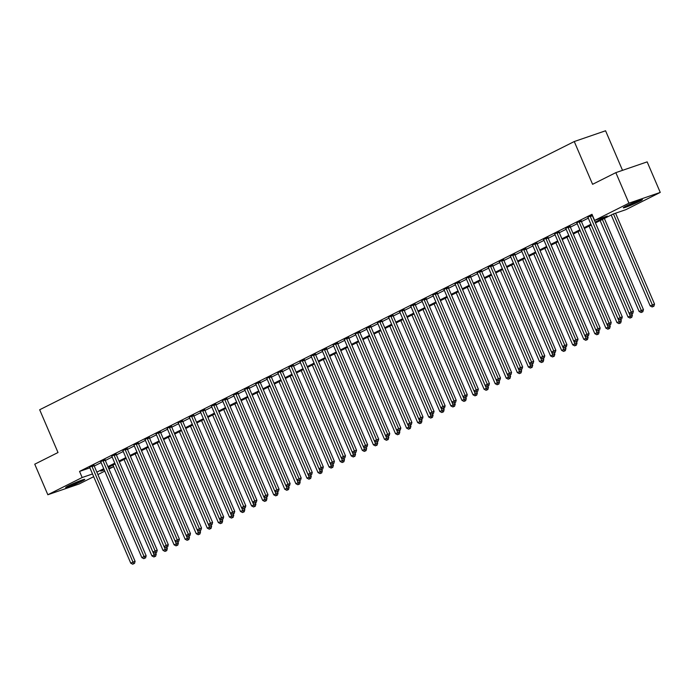 <?xml version="1.0" encoding="UTF-8"?>
<svg xmlns="http://www.w3.org/2000/svg" width="695" height="695" viewBox="0 0 695 695"><rect width="100%" height="100%" fill="white"/><g stroke="black" fill="none" stroke-linecap="round" stroke-linejoin="round"><path stroke-width="1.04" d="M68.64 485.736A10.39 0.695 -23.2 0 1 78.874 481.227A10.39 0.695 -23.2 0 1 84.79 479.376A10.39 0.695 -23.2 0 1 81.836 481.201A10.39 0.695 -23.2 0 1 71.611 485.718A10.39 0.695 -23.2 0 1 65.686 487.56A10.39 0.695 -23.2 0 1 68.64 485.736M626.256 205.963A10.39 0.695 -23.2 0 1 636.49 201.446A10.39 0.695 -23.2 0 1 642.406 199.595A10.39 0.695 -23.2 0 1 639.461 201.42A10.39 0.695 -23.2 0 1 629.227 205.937A10.39 0.695 -23.2 0 1 623.302 207.788A10.39 0.695 -23.2 0 1 626.256 205.963M622.529 170.336L605.571 130.773L574.261 141.537L39.676 409.755L58.006 452.523L34.75 464.191L47.842 494.744L82.166 477.517L92.522 473.964M574.261 141.537L592.592 184.305L615.84 172.638L647.158 161.874L660.25 192.419L625.926 209.638L613.233 214.008L595.459 222.921M112.781 465.103L113.485 466.753L108.976 469.012M104.763 471.132L97.899 474.572M93.686 476.683L79.16 483.972L47.842 494.744M595.129 222.148L607.308 216.041L594.607 220.411L591.992 214.295L79.551 471.41L89.898 467.848M94.242 466.041L101.105 462.601M105.319 460.49L112.182 457.041M116.386 454.93L123.25 451.489M127.463 449.378L134.326 445.929M138.54 443.818L145.394 440.378M149.607 438.267L156.471 434.818M160.684 432.707L167.538 429.267M171.752 427.156L178.615 423.707M182.828 421.596L189.683 418.155M193.896 416.044L200.759 412.595M204.973 410.484L211.827 407.044M216.041 404.933L222.904 401.484M227.117 399.373L233.98 395.933M238.185 393.822L245.048 390.373M249.262 388.262L256.125 384.822M260.338 382.71L267.193 379.262M271.406 377.15L278.269 373.71M282.483 371.599L289.337 368.159M293.551 366.039L300.414 362.599M304.627 360.488L311.482 357.048M315.695 354.928L322.558 351.488M326.772 349.377L333.626 345.936M337.839 343.817L344.703 340.376M348.916 338.265L355.779 334.825M359.984 332.705L366.847 329.265M371.06 327.154L377.924 323.714M382.137 321.594L388.991 318.154M393.205 316.043L400.068 312.602M404.281 310.483L411.136 307.042M415.349 304.931L422.213 301.491M426.426 299.371L433.28 295.931M437.494 293.82L444.357 290.38M448.57 288.26L455.425 284.82M459.638 282.709L466.501 279.268M470.715 277.149L477.578 273.708M481.783 271.597L488.646 268.157M492.859 266.037L499.722 262.597M503.936 260.486L510.79 257.046M515.004 254.926L521.867 251.486M526.08 249.375L532.935 245.934M537.148 243.815L544.011 240.374M548.225 238.263L555.079 234.823M559.293 232.703L566.156 229.263M570.369 227.152L577.224 223.712M581.437 221.592L588.3 218.152M592.253 214.911L587.857 217.257M581.185 220.689L576.78 222.817M570.109 226.249L565.713 228.368M559.041 231.8L554.636 233.928M547.964 237.351L543.568 239.48M536.896 242.911L532.492 245.04M525.82 248.463L521.415 250.591M514.752 254.022L510.347 256.151M503.675 259.574L499.271 261.702M492.599 265.134L488.203 267.262M481.531 270.685L477.126 272.814M470.454 276.245L466.058 278.374M459.386 281.796L454.982 283.925M448.31 287.356L443.914 289.476M437.242 292.908L432.837 295.036M426.165 298.468L421.769 300.588M415.097 304.019L410.693 306.147M404.021 309.579L399.625 311.699M392.953 315.13L388.548 317.259M381.876 320.69L377.472 322.81M370.8 326.242L366.404 328.37M359.732 331.802L355.327 333.921M348.655 337.353L344.26 339.481M337.588 342.913L333.183 345.033M326.511 348.464L322.115 350.593M315.443 354.024L311.039 356.144M304.367 359.576L299.971 361.704M293.299 365.136L288.894 367.255M282.222 370.687L277.826 372.815M271.154 376.247L266.75 378.367M260.078 381.798L255.673 383.927M249.001 387.358L244.605 389.478M237.933 392.91L233.529 395.038M226.857 398.47L222.461 400.589M215.789 404.021L211.384 406.149M204.712 409.581L200.316 411.701M193.644 415.132L189.24 417.261M182.568 420.692L178.172 422.812M171.5 426.243L167.095 428.372M160.423 431.804L156.028 433.923M149.356 437.355L144.951 439.483M138.279 442.915L133.874 445.035M127.202 448.466L122.807 450.595M116.135 454.026L111.73 456.146M105.058 459.577L100.662 461.706M93.99 465.137L89.586 467.257M615.84 172.638L628.932 203.183L660.25 192.419M79.551 471.41L82.166 477.517M594.607 220.411L628.932 203.183M96.866 472.148L103.72 468.708M107.933 466.597L114.797 463.157M119.01 461.037L125.873 457.597M130.078 455.486L136.941 452.045M141.154 449.926L148.018 446.485M152.231 444.374L159.085 440.934M163.299 438.814L170.162 435.374M174.376 433.263L181.23 429.823M185.443 427.703L192.307 424.263M196.52 422.152L203.374 418.711M207.588 416.592L214.451 413.151M218.664 411.04L225.519 407.6M229.732 405.48L236.595 402.04M240.809 399.929L247.672 396.489M251.877 394.369L258.74 390.929M262.953 388.818L269.816 385.378M274.03 383.258L280.884 379.817M285.098 377.706L291.961 374.266M296.174 372.146L303.029 368.706M307.242 366.595L314.105 363.155M318.319 361.044L325.173 357.595M329.387 355.484L336.25 352.044M340.463 349.933L347.318 346.484M351.531 344.373L358.394 340.932M362.608 338.821L369.462 335.372M373.675 333.261L380.539 329.821M384.752 327.71L391.615 324.261M395.82 322.15L402.683 318.71M406.896 316.599L413.76 313.15M417.973 311.039L424.827 307.598M429.041 305.487L435.904 302.038M440.117 299.927L446.972 296.487M451.185 294.376L458.048 290.927M462.262 288.816L469.116 285.376M473.33 283.265L480.193 279.816M484.406 277.705L491.261 274.264M495.474 272.153L502.337 268.704M506.551 266.593L513.414 263.153M517.619 261.042L524.482 257.602M528.695 255.482L535.558 252.042M539.772 249.931L546.626 246.49M550.84 244.371L557.703 240.93M561.916 238.819L568.771 235.379M572.984 233.259L579.847 229.819M584.061 227.708L590.915 224.268M104.05 469.481L100.792 471.114L104.25 469.933M108.707 468.395L113.485 466.753M591.245 225.032L584.391 228.473M580.177 230.592L573.314 234.033M569.101 236.144L562.246 239.584M558.033 241.704L551.17 245.144M546.956 247.255L540.102 250.695M535.888 252.815L529.025 256.255M524.812 258.366L517.949 261.807M513.744 263.926L506.881 267.366M502.667 269.478L495.804 272.918M491.591 275.038L484.736 278.478M480.523 280.589L473.66 284.029M469.446 286.149L462.592 289.589M458.379 291.7L451.515 295.14M447.302 297.26L440.448 300.7M436.234 302.812L429.371 306.252M425.158 308.371L418.303 311.812M414.09 313.923L407.227 317.363M403.013 319.483L396.15 322.923M391.945 325.034L385.082 328.474M380.869 330.594L374.006 334.034M369.792 336.145L362.938 339.586M358.724 341.705L351.861 345.146M347.648 347.257L340.793 350.697M336.58 352.808L329.717 356.257M325.503 358.368L318.649 361.808M314.435 363.919L307.572 367.368M303.359 369.479L296.504 372.92M292.291 375.031L285.428 378.48M281.214 380.591L274.36 384.031M270.147 386.142L263.283 389.591M259.07 391.702L252.207 395.142M248.002 397.253L241.139 400.702M236.926 402.813L230.062 406.254M225.849 408.365L218.995 411.814M214.781 413.925L207.918 417.365M203.704 419.476L196.85 422.925M192.637 425.036L185.774 428.476M181.56 430.587L174.706 434.036M170.492 436.147L163.629 439.588M159.416 441.699L152.561 445.147M148.348 447.259L141.485 450.699M137.271 452.81L130.408 456.25M126.203 458.37L119.34 461.81M115.127 463.921L108.264 467.361M590.142 215.858L590.159 216.041A1.329 0.99 -109 0 0 590.29 216.527L631.251 312.081L629.036 313.193L588.074 217.639A1.329 0.99 -109 0 0 587.822 217.214L587.709 217.083M592.227 214.911L592.279 215.311A1.329 0.99 -109 0 0 592.409 215.798L633.362 311.351L631.251 312.081L631.903 313.784L631.017 314.227L631.903 313.784M632.745 313.497L633.362 311.351M629.036 313.193L631.017 314.227M611.226 215.007L650.19 305.922L654.525 304.08L615.57 213.2M653.057 306.512L652.171 306.955L653.908 306.217L653.057 306.512L613.459 213.93M652.171 306.955L650.19 305.922M654.525 304.08L653.908 306.217M579.065 221.418L579.091 221.592A1.329 0.99 -109 0 0 579.222 222.079L620.175 317.641L617.959 318.753L577.006 223.191A1.329 0.99 -109 0 0 576.746 222.765L576.633 222.635M581.159 220.471L581.202 220.862A1.329 0.99 -109 0 0 581.333 221.358L622.294 316.911L620.175 317.641L620.826 319.344L619.94 319.787L620.826 319.344M621.669 319.048L622.294 316.911M617.959 318.753L619.94 319.787M567.997 226.97L568.015 227.152A1.329 0.99 -109 0 0 568.145 227.639L609.107 323.192L606.891 324.304L565.93 228.751A1.329 0.99 -109 0 0 565.669 228.325L565.565 228.195M570.082 226.023L570.135 226.422A1.329 0.99 -109 0 0 570.265 226.909L611.218 322.463L609.107 323.192L609.758 324.895L608.872 325.338L609.758 324.895M610.601 324.608L611.218 322.463M606.891 324.304L608.872 325.338M556.921 232.53L556.947 232.703A1.329 0.99 -109 0 0 557.077 233.19L598.03 328.752L595.815 329.856L554.862 234.302A1.329 0.99 -109 0 0 554.601 233.876L554.488 233.746M559.015 231.583L559.058 231.974A1.329 0.99 -109 0 0 559.188 232.469L600.15 328.023L598.03 328.752L598.682 330.455L597.796 330.898L598.682 330.455M599.524 330.16L600.15 328.023M595.815 329.856L597.796 330.898M600.159 220.567L639.122 311.473L643.448 309.64L604.372 218.447M641.989 312.064L641.103 312.515L642.832 311.777L641.989 312.064L602.374 219.455M641.103 312.515L639.122 311.473M643.448 309.64L642.832 311.777M589.082 226.118L628.045 317.033L632.38 315.191L631.842 313.949M630.912 317.624L630.026 318.067L631.764 317.328L630.912 317.624L629.114 313.237M630.026 318.067L628.045 317.033M632.38 315.191L631.764 317.328M578.014 231.678L616.978 322.584L621.304 320.751L620.774 319.5M619.844 323.175L618.958 323.627L620.687 322.888L619.844 323.175L618.037 318.788M618.958 323.627L616.978 322.584M621.304 320.751L620.687 322.888M545.853 238.081L545.87 238.263A1.329 0.99 -109 0 0 546.001 238.75L586.954 334.304L584.747 335.416L543.785 239.862A1.329 0.99 -109 0 0 543.525 239.436L543.42 239.306M547.938 237.134L547.99 237.534A1.329 0.99 -109 0 0 548.12 238.02L589.073 333.574L586.954 334.304L587.605 336.006L586.719 336.45L587.605 336.006M588.457 335.72L589.073 333.574M584.747 335.416L586.719 336.45M566.938 237.23L605.901 328.144L610.236 326.303L609.697 325.052M608.768 328.735L607.882 329.178L609.619 328.44L608.768 328.735L606.97 324.348M607.882 329.178L605.901 328.144M610.236 326.303L609.619 328.44M626.56 205.807A10.329 0.686 156.8 0 0 638.722 200.594M637.671 200.985A8.992 0.599 -23.2 0 1 627.576 205.312M80.055 480.766A8.992 0.599 -23.2 0 1 69.96 485.093M68.944 485.588A10.329 0.686 156.8 0 0 81.106 480.375M534.776 243.641L534.803 243.815A1.329 0.99 -109 0 0 534.933 244.301L575.886 339.864L573.67 340.967L532.718 245.413A1.329 0.99 -109 0 0 532.457 244.988L532.344 244.857M536.87 242.694L536.914 243.085A1.329 0.99 -109 0 0 537.044 243.58L577.997 339.134L575.886 339.864L576.537 341.566L575.651 342.01L576.537 341.566M577.38 341.271L577.997 339.134M573.67 340.967L575.651 342.01M523.709 249.192L523.726 249.375A1.329 0.99 -109 0 0 523.856 249.861L564.809 345.415L562.594 346.527L521.641 250.973A1.329 0.99 -109 0 0 521.38 250.547L521.267 250.417M525.794 248.245L525.846 248.645A1.329 0.99 -109 0 0 525.976 249.131L566.929 344.685L564.809 345.415L565.461 347.118L564.575 347.561L565.461 347.118M566.312 346.831L566.929 344.685M562.594 346.527L564.575 347.561M512.632 254.752L512.649 254.926A1.329 0.99 -109 0 0 512.788 255.412L553.741 350.975L551.526 352.078L510.573 256.524A1.329 0.99 -109 0 0 510.312 256.099L510.2 255.969M514.726 253.805L514.769 254.196A1.329 0.99 -109 0 0 514.899 254.691L555.852 350.245L553.741 350.975L554.393 352.678L553.507 353.121L554.393 352.678M555.236 352.382L555.852 350.245M551.526 352.078L553.507 353.121M501.555 260.304L501.582 260.486A1.329 0.99 -109 0 0 501.712 260.972L542.665 356.526L540.449 357.638L499.497 262.084A1.329 0.99 -109 0 0 499.236 261.659L499.123 261.529M503.649 259.357L503.693 259.756A1.329 0.99 -109 0 0 503.832 260.243L544.784 355.797L542.665 356.526L543.316 358.229L542.43 358.672L543.316 358.229M544.168 357.942L544.784 355.797M540.449 357.638L542.43 358.672M490.488 265.864L490.505 266.037A1.329 0.99 -109 0 0 490.635 266.524L531.597 362.086L529.382 363.19L488.429 267.636A1.329 0.99 -109 0 0 488.168 267.21L488.055 267.08M492.573 264.917L492.625 265.308A1.329 0.99 -109 0 0 492.755 265.803L533.708 361.357L531.597 362.086L532.248 363.789L531.362 364.232L532.248 363.789M533.091 363.494L533.708 361.357M529.382 363.19L531.362 364.232M555.87 242.79L594.833 333.696L599.159 331.863L598.63 330.612M597.7 334.286L596.814 334.738L598.543 334L597.7 334.286L595.893 329.899M596.814 334.738L594.833 333.696M599.159 331.863L598.543 334M544.793 248.341L583.757 339.256L588.092 337.414L587.553 336.163M586.623 339.846L585.737 340.289L587.466 339.551L586.623 339.846L584.825 335.459M585.737 340.289L583.757 339.256M588.092 337.414L587.466 339.551M533.725 253.901L572.689 344.807L577.015 342.974L576.485 341.723M575.547 345.398L574.669 345.849L576.398 345.111L575.547 345.398L573.749 341.01M574.669 345.849L572.689 344.807M577.015 342.974L576.398 345.111M522.649 259.452L561.612 350.367L565.947 348.525L565.409 347.274M564.479 350.958L563.593 351.401L565.322 350.662L564.479 350.958L562.672 346.57M563.593 351.401L561.612 350.367M565.947 348.525L565.322 350.662M511.572 265.012L550.544 355.918L554.871 354.076L554.332 352.834M553.402 356.509L552.516 356.952L554.254 356.222L553.402 356.509L551.604 352.122M552.516 356.952L550.544 355.918M554.871 354.076L554.254 356.222M479.411 271.415L479.437 271.597A1.329 0.99 -109 0 0 479.567 272.084L520.52 367.638L518.305 368.75L477.352 273.196A1.329 0.99 -109 0 0 477.091 272.77L476.978 272.64M481.505 270.468L481.548 270.868A1.329 0.99 -109 0 0 481.678 271.354L522.64 366.908L520.52 367.638L521.172 369.34L520.286 369.783L521.172 369.34M522.023 369.054L522.64 366.908M518.305 368.75L520.286 369.783M500.504 270.564L539.468 361.478L543.794 359.636L543.264 358.385M542.335 362.069L541.448 362.512L543.177 361.774L542.335 362.069L540.528 357.682M541.448 362.512L539.468 361.478M543.794 359.636L543.177 361.774M468.343 276.975L468.361 277.149A1.329 0.99 -109 0 0 468.491 277.635L509.452 373.189L507.237 374.301L466.276 278.747A1.329 0.99 -109 0 0 466.024 278.321L465.911 278.191M470.428 276.028L470.48 276.419A1.329 0.99 -109 0 0 470.611 276.914L511.563 372.468L509.452 373.189L510.104 374.9L509.218 375.343L510.104 374.9M510.947 374.605L511.563 372.468M507.237 374.301L509.218 375.343M489.428 276.123L528.391 367.03L532.726 365.188L532.188 363.945M531.258 367.62L530.372 368.063L532.109 367.334L531.258 367.62L529.46 363.233M530.372 368.063L528.391 367.03M532.726 365.188L532.109 367.334M457.267 282.526L457.293 282.709A1.329 0.99 -109 0 0 457.423 283.195L498.376 378.749L496.161 379.861L455.208 284.307A1.329 0.99 -109 0 0 454.947 283.881L454.834 283.751M459.36 281.579L459.404 281.979A1.329 0.99 -109 0 0 459.534 282.465L500.496 378.019L498.376 378.749L499.027 380.452L498.141 380.895L499.027 380.452M499.87 380.165L500.496 378.019M496.161 379.861L498.141 380.895M478.36 281.675L517.323 372.589L521.65 370.748L521.12 369.497M520.19 373.18L519.304 373.623L521.033 372.885L520.19 373.18L518.383 368.793M519.304 373.623L517.323 372.589M521.65 370.748L521.033 372.885M446.199 288.086L446.216 288.26A1.329 0.99 -109 0 0 446.346 288.746L487.308 384.3L485.093 385.412L444.131 289.858A1.329 0.99 -109 0 0 443.87 289.433L443.766 289.302M448.284 287.139L448.336 287.53A1.329 0.99 -109 0 0 448.466 288.025L489.419 383.579L487.308 384.3L487.959 386.012L487.073 386.455L487.959 386.012M488.802 385.716L489.419 383.579M485.093 385.412L487.073 386.455M467.283 287.235L506.247 378.141L510.582 376.299L510.043 375.057M509.114 378.732L508.227 379.175L509.965 378.445L509.114 378.732L507.315 374.344M508.227 379.175L506.247 378.141M510.582 376.299L509.965 378.445M435.122 293.637L435.148 293.82A1.329 0.99 -109 0 0 435.279 294.306L476.231 389.86L474.016 390.972L433.063 295.418A1.329 0.99 -109 0 0 432.803 294.993L432.69 294.862M437.216 292.691L437.259 293.09A1.329 0.99 -109 0 0 437.39 293.577L478.351 389.131L476.231 389.86L476.883 391.563L475.997 392.006L476.883 391.563M477.726 391.276L478.351 389.131M474.016 390.972L475.997 392.006M456.215 292.786L495.179 383.701L499.505 381.859L498.975 380.608M498.046 384.292L497.16 384.735L498.888 383.996L498.046 384.292L496.239 379.904M497.16 384.735L495.179 383.701M499.505 381.859L498.888 383.996M424.054 299.197L424.072 299.371A1.329 0.99 -109 0 0 424.202 299.858L465.155 395.412L462.948 396.524L421.987 300.97A1.329 0.99 -109 0 0 421.726 300.544L421.622 300.414M426.139 298.251L426.191 298.642A1.329 0.99 -109 0 0 426.322 299.128L467.275 394.69L465.155 395.412L465.806 397.123L464.92 397.566L465.806 397.123M466.658 396.828L467.275 394.69M462.948 396.524L464.92 397.566M445.139 298.346L484.102 389.252L488.437 387.41L487.899 386.168M486.969 389.843L486.083 390.286L487.82 389.556L486.969 389.843L485.171 385.456M486.083 390.286L484.102 389.252M488.437 387.41L487.82 389.556M412.978 304.749L413.004 304.931A1.329 0.99 -109 0 0 413.134 305.418L454.087 400.972L451.872 402.084L410.919 306.53A1.329 0.99 -109 0 0 410.658 306.104L410.545 305.974M415.071 303.802L415.115 304.202A1.329 0.99 -109 0 0 415.245 304.688L456.198 400.242L454.087 400.972L454.739 402.674L453.852 403.117L454.739 402.674M455.581 402.388L456.198 400.242M451.872 402.084L453.852 403.117M401.91 310.309L401.927 310.483A1.329 0.99 -109 0 0 402.058 310.969L443.01 406.523L440.795 407.635L399.842 312.081A1.329 0.99 -109 0 0 399.582 311.655L399.469 311.525M403.995 309.362L404.047 309.753A1.329 0.99 -109 0 0 404.177 310.239L445.13 405.802L443.01 406.523L443.662 408.234L442.776 408.677L443.662 408.234M444.513 407.939L445.13 405.802M440.795 407.635L442.776 408.677M390.833 315.86L390.851 316.034A1.329 0.99 -109 0 0 390.99 316.529L431.942 412.083L429.727 413.195L388.774 317.641A1.329 0.99 -109 0 0 388.514 317.215L388.401 317.085M392.927 314.913L392.97 315.313A1.329 0.99 -109 0 0 393.101 315.799L434.054 411.353L431.942 412.083L432.594 413.786L431.708 414.229L432.594 413.786M433.437 413.499L434.054 411.353M429.727 413.195L431.708 414.229M379.757 321.42L379.783 321.594A1.329 0.99 -109 0 0 379.913 322.08L420.866 417.634L418.651 418.746L377.698 323.192A1.329 0.99 -109 0 0 377.437 322.767L377.324 322.636M381.85 320.473L381.894 320.864A1.329 0.99 -109 0 0 382.033 321.351L422.986 416.913L420.866 417.634L421.517 419.346L420.631 419.789L421.517 419.346M422.369 419.05L422.986 416.913M418.651 418.746L420.631 419.789M368.689 326.971L368.706 327.145A1.329 0.99 -109 0 0 368.837 327.64L409.798 423.194L407.583 424.306L366.63 328.752A1.329 0.99 -109 0 0 366.369 328.327L366.256 328.196M370.774 326.024L370.826 326.424A1.329 0.99 -109 0 0 370.956 326.911L411.909 422.464L409.798 423.194L410.45 424.897L409.564 425.34L410.45 424.897M411.292 424.61L411.909 422.464M407.583 424.306L409.564 425.34M357.612 332.531L357.638 332.705A1.329 0.99 -109 0 0 357.769 333.192L398.721 428.745L396.506 429.858L355.553 334.304A1.329 0.99 -109 0 0 355.293 333.878L355.18 333.748M359.706 331.584L359.749 331.975A1.329 0.99 -109 0 0 359.88 332.462L400.841 428.024L398.721 428.745L399.373 430.448L398.487 430.9L399.373 430.448M400.224 430.162L400.841 428.024M396.506 429.858L398.487 430.9M346.544 338.083L346.562 338.257A1.329 0.99 -109 0 0 346.692 338.752L387.654 434.306L385.438 435.418L344.477 339.864A1.329 0.99 -109 0 0 344.225 339.438L344.112 339.308M348.629 337.136L348.682 337.535A1.329 0.99 -109 0 0 348.812 338.022L389.765 433.576L387.654 434.306L388.305 436.008L387.419 436.451L388.305 436.008M389.148 435.713L389.765 433.576M385.438 435.418L387.419 436.451M335.468 343.643L335.494 343.817A1.329 0.99 -109 0 0 335.624 344.303L376.577 439.857L374.362 440.969L333.409 345.415A1.329 0.99 -109 0 0 333.148 344.989L333.035 344.859M337.562 342.696L337.605 343.087A1.329 0.99 -109 0 0 337.735 343.573L378.697 439.136L376.577 439.857L377.229 441.56L376.342 442.011L377.229 441.56M378.08 441.273L378.697 439.136M374.362 440.969L376.342 442.011M324.4 349.194L324.417 349.368A1.329 0.99 -109 0 0 324.548 349.863L365.509 445.417L363.294 446.529L322.332 350.975A1.329 0.99 -109 0 0 322.08 350.549L321.967 350.419M326.485 348.247L326.537 348.647A1.329 0.99 -109 0 0 326.667 349.133L367.62 444.687L365.509 445.417L366.161 447.12L365.275 447.563L366.161 447.12M367.003 446.824L367.62 444.687M363.294 446.529L365.275 447.563M313.323 354.745L313.349 354.928A1.329 0.99 -109 0 0 313.48 355.414L354.433 450.968L352.217 452.08L311.264 356.526A1.329 0.99 -109 0 0 311.004 356.101L310.891 355.97M315.417 353.807L315.461 354.198A1.329 0.99 -109 0 0 315.591 354.685L356.552 450.247L354.433 450.968L355.084 452.671L354.198 453.123L355.084 452.671M355.927 452.384L356.552 450.247M352.217 452.08L354.198 453.123M302.256 360.305L302.273 360.479A1.329 0.99 -109 0 0 302.403 360.974L343.356 456.528L341.149 457.64L300.188 362.086A1.329 0.99 -109 0 0 299.927 361.661L299.823 361.522M304.341 359.358L304.393 359.758A1.329 0.99 -109 0 0 304.523 360.245L345.476 455.798L343.356 456.528L344.008 458.231L343.121 458.674L344.008 458.231M344.859 457.935L345.476 455.798M341.149 457.64L343.121 458.674M291.179 365.857L291.205 366.039A1.329 0.99 -109 0 0 291.335 366.526L332.288 462.079L330.073 463.191L289.12 367.638A1.329 0.99 -109 0 0 288.859 367.212L288.746 367.082M293.273 364.918L293.316 365.309A1.329 0.99 -109 0 0 293.446 365.796L334.408 461.358L332.288 462.079L332.94 463.782L332.054 464.234L332.94 463.782M333.782 463.495L334.408 461.358M330.073 463.191L332.054 464.234M280.111 371.417L280.128 371.59A1.329 0.99 -109 0 0 280.259 372.086L321.212 467.639L318.996 468.751L278.043 373.189A1.329 0.99 -109 0 0 277.783 372.772L277.67 372.633M282.196 370.47L282.248 370.869A1.329 0.99 -109 0 0 282.379 371.356L323.331 466.91L321.212 467.639L321.863 469.342L320.977 469.785L321.863 469.342M322.715 469.047L323.331 466.91M318.996 468.751L320.977 469.785M269.035 376.968L269.052 377.15A1.329 0.99 -109 0 0 269.191 377.637L310.144 473.191L307.928 474.303L266.976 378.749A1.329 0.99 -109 0 0 266.715 378.323L266.602 378.193M271.128 376.03L271.172 376.421A1.329 0.99 -109 0 0 271.302 376.907L312.255 472.47L310.144 473.191L310.795 474.894L309.909 475.345L310.795 474.894M311.638 474.607L312.255 472.47M307.928 474.303L309.909 475.345M257.958 382.528L257.984 382.702A1.329 0.99 -109 0 0 258.114 383.197L299.067 478.751L296.852 479.863L255.899 384.3A1.329 0.99 -109 0 0 255.638 383.883L255.525 383.744M260.052 381.581L260.095 381.981A1.329 0.99 -109 0 0 260.234 382.467L301.187 478.021L299.067 478.751L299.719 480.453L298.833 480.897L299.719 480.453M300.57 480.158L301.187 478.021M296.852 479.863L298.833 480.897M246.89 388.079L246.907 388.262A1.329 0.99 -109 0 0 247.038 388.748L287.999 484.302L285.784 485.414L244.831 389.86A1.329 0.99 -109 0 0 244.57 389.435L244.458 389.304M248.975 387.141L249.027 387.532A1.329 0.99 -109 0 0 249.158 388.019L290.11 483.581L287.999 484.302L288.651 486.005L287.765 486.457L288.651 486.005M289.494 485.718L290.11 483.581M285.784 485.414L287.765 486.457M235.814 393.639L235.84 393.813A1.329 0.99 -109 0 0 235.97 394.308L276.923 489.862L274.707 490.974L233.755 395.412A1.329 0.99 -109 0 0 233.494 394.995L233.381 394.856M237.907 392.692L237.951 393.092A1.329 0.99 -109 0 0 238.09 393.579L279.043 489.132L276.923 489.862L277.574 491.565L276.688 492.008L277.574 491.565M278.426 491.269L279.043 489.132M274.707 490.974L276.688 492.008M224.746 399.191L224.763 399.373A1.329 0.99 -109 0 0 224.893 399.86L265.855 495.413L263.64 496.525L222.678 400.972A1.329 0.99 -109 0 0 222.426 400.546L222.313 400.416M226.831 398.252L226.883 398.643A1.329 0.99 -109 0 0 227.013 399.13L267.966 494.692L265.855 495.413L266.506 497.116L265.62 497.568L266.506 497.116M267.349 496.829L267.966 494.692M263.64 496.525L265.62 497.568M434.071 303.897L473.034 394.812L477.361 392.97L476.831 391.719M475.901 395.403L475.015 395.846L476.744 395.108L475.901 395.403L474.094 391.016M475.015 395.846L473.034 394.812M477.361 392.97L476.744 395.108M422.994 309.457L461.958 400.363L466.293 398.522L465.754 397.279M464.825 400.954L463.939 401.397L465.667 400.668L464.825 400.954L463.026 396.567M463.939 401.397L461.958 400.363M466.293 398.522L465.667 400.668M411.927 315.009L450.89 405.923L455.216 404.082L454.686 402.831M453.748 406.514L452.871 406.957L454.599 406.219L453.748 406.514L451.95 402.127M452.871 406.957L450.89 405.923M455.216 404.082L454.599 406.219M400.85 320.569L439.813 411.475L444.148 409.633L443.61 408.391M442.68 412.065L441.794 412.509L443.523 411.779L442.68 412.065L440.882 407.678M441.794 412.509L439.813 411.475M444.148 409.633L443.523 411.779M389.773 326.12L428.745 417.035L433.072 415.193L432.533 413.942M431.604 417.626L430.718 418.069L432.455 417.33L431.604 417.626L429.805 413.238M430.718 418.069L428.745 417.035M433.072 415.193L432.455 417.33M378.706 331.68L417.669 422.586L421.995 420.744L421.465 419.502M420.536 423.177L419.65 423.62L421.379 422.89L420.536 423.177L418.729 418.79M419.65 423.62L417.669 422.586M421.995 420.744L421.379 422.89M367.629 337.231L406.592 428.137L410.927 426.304L410.389 425.053M409.459 428.737L408.573 429.18L410.311 428.441L409.459 428.737L407.661 424.35M408.573 429.18L406.592 428.137M410.927 426.304L410.311 428.441M356.561 342.791L395.524 433.697L399.851 431.856L399.321 430.613M398.391 434.288L397.505 434.731L399.234 434.001L398.391 434.288L396.584 429.901M397.505 434.731L395.524 433.697M399.851 431.856L399.234 434.001M345.485 348.343L384.448 439.249L388.783 437.416L388.244 436.165M387.315 439.848L386.429 440.291L388.166 439.553L387.315 439.848L385.517 435.461M386.429 440.291L384.448 439.249M388.783 437.416L388.166 439.553M334.417 353.894L373.38 444.809L377.706 442.967L377.177 441.725M376.247 445.399L375.361 445.843L377.09 445.113L376.247 445.399L374.44 441.012M375.361 445.843L373.38 444.809M377.706 442.967L377.09 445.113M323.34 359.454L362.304 450.36L366.639 448.527L366.1 447.276M365.17 450.959L364.284 451.403L366.022 450.664L365.17 450.959L363.372 446.564M364.284 451.403L362.304 450.36M366.639 448.527L366.022 450.664M312.272 365.005L351.236 455.92L355.562 454.078L355.032 452.836M354.103 456.511L353.216 456.954L354.945 456.224L354.103 456.511L352.296 452.124M353.216 456.954L351.236 455.92M355.562 454.078L354.945 456.224M301.196 370.565L340.159 461.471L344.494 459.638L343.956 458.387M343.026 462.071L342.14 462.514L343.869 461.775L343.026 462.071L341.228 457.675M342.14 462.514L340.159 461.471M344.494 459.638L343.869 461.775M290.128 376.117L329.091 467.031L333.418 465.19L332.888 463.947M331.949 467.622L331.072 468.065L332.801 467.335L331.949 467.622L330.151 463.235M331.072 468.065L329.091 467.031M333.418 465.19L332.801 467.335M279.051 381.677L318.015 472.583L322.35 470.75L321.811 469.499M320.882 473.182L319.995 473.625L321.724 472.887L320.882 473.182L319.083 468.786M319.995 473.625L318.015 472.583M322.35 470.75L321.724 472.887M267.975 387.228L306.947 478.143L311.273 476.301L310.735 475.059M309.805 478.733L308.919 479.176L310.656 478.447L309.805 478.733L308.007 474.346M308.919 479.176L306.947 478.143M311.273 476.301L310.656 478.447M256.907 392.788L295.87 483.694L300.197 481.861L299.667 480.61M298.737 484.293L297.851 484.736L299.58 483.998L298.737 484.293L296.93 479.897M297.851 484.736L295.87 483.694M300.197 481.861L299.58 483.998M245.83 398.339L284.794 489.254L289.129 487.412L288.59 486.17M287.661 489.845L286.774 490.288L288.512 489.558L287.661 489.845L285.862 485.457M286.774 490.288L284.794 489.254M289.129 487.412L288.512 489.558M213.669 404.751L213.695 404.924A1.329 0.99 -109 0 0 213.825 405.42L254.778 500.973L252.563 502.085L211.61 406.523A1.329 0.99 -109 0 0 211.35 406.106L211.237 405.967M215.763 403.804L215.806 404.203A1.329 0.99 -109 0 0 215.936 404.69L256.898 500.244L254.778 500.973L255.43 502.676L254.544 503.119L255.43 502.676M256.281 502.381L256.898 500.244M252.563 502.085L254.544 503.119M234.762 403.899L273.726 494.805L278.052 492.972L277.522 491.721M276.593 495.405L275.707 495.848L277.435 495.109L276.593 495.405L274.786 491.009M275.707 495.848L273.726 494.805M278.052 492.972L277.435 495.109M202.601 410.302L202.619 410.484A1.329 0.99 -109 0 0 202.749 410.971L243.71 506.525L241.495 507.637L200.534 412.083A1.329 0.99 -109 0 0 200.282 411.657L200.169 411.527M204.686 409.355L204.738 409.755A1.329 0.99 -109 0 0 204.869 410.241L245.821 505.804L243.71 506.525L244.362 508.227L243.476 508.679L244.362 508.227M245.205 507.941L245.821 505.804M241.495 507.637L243.476 508.679M223.686 409.451L262.649 500.365L266.984 498.524L266.446 497.281M265.516 500.956L264.63 501.399L266.367 500.669L265.516 500.956L263.718 496.569M264.63 501.399L262.649 500.365M266.984 498.524L266.367 500.669M191.525 415.862L191.551 416.036A1.329 0.99 -109 0 0 191.681 416.531L232.634 512.085L230.419 513.197L189.466 417.634A1.329 0.99 -109 0 0 189.205 417.217L189.092 417.078M193.618 414.915L193.662 415.315A1.329 0.99 -109 0 0 193.792 415.801L234.754 511.355L232.634 512.085L233.285 513.787L232.399 514.231L233.285 513.787M234.128 513.492L234.754 511.355M230.419 513.197L232.399 514.231M212.618 415.011L251.581 505.917L255.908 504.084L255.378 502.832M254.448 506.516L253.562 506.959L255.291 506.221L254.448 506.516L252.641 502.12M253.562 506.959L251.581 505.917M255.908 504.084L255.291 506.221M180.457 421.413L180.474 421.596A1.329 0.99 -109 0 0 180.604 422.082L221.557 517.636L219.351 518.748L178.389 423.194A1.329 0.99 -109 0 0 178.129 422.769L178.024 422.638M182.542 420.466L182.594 420.866A1.329 0.99 -109 0 0 182.724 421.352L223.677 516.906L221.557 517.636L222.209 519.339L221.331 519.782L222.209 519.339M223.06 519.052L223.677 516.906M219.351 518.748L221.331 519.782M201.541 420.562L240.505 511.477L244.84 509.635L244.301 508.393M243.372 512.067L242.486 512.51L244.223 511.781L243.372 512.067L241.573 507.68M242.486 512.51L240.505 511.477M244.84 509.635L244.223 511.781M169.38 426.973L169.406 427.147A1.329 0.99 -109 0 0 169.537 427.634L210.489 523.196L208.274 524.308L167.321 428.745A1.329 0.99 -109 0 0 167.061 428.329L166.948 428.19M171.474 426.026L171.517 426.426A1.329 0.99 -109 0 0 171.648 426.912L212.609 522.466L210.489 523.196L211.141 524.899L210.255 525.342L211.141 524.899M211.984 524.603L212.609 522.466M208.274 524.308L210.255 525.342M190.473 426.122L229.437 517.028L233.763 515.195L233.233 513.944M232.304 517.627L231.418 518.07L233.146 517.332L232.304 517.627L230.497 513.231M231.418 518.07L229.437 517.028M233.763 515.195L233.146 517.332M158.312 432.525L158.33 432.707A1.329 0.99 -109 0 0 158.46 433.193L199.413 528.747L197.206 529.859L156.245 434.306A1.329 0.99 -109 0 0 155.984 433.88L155.88 433.75M160.397 431.578L160.449 431.977A1.329 0.99 -109 0 0 160.58 432.464L201.533 528.018L199.413 528.747L200.064 530.45L199.178 530.893L200.064 530.45M200.916 530.163L201.533 528.018M197.206 529.859L199.178 530.893M179.397 431.673L218.36 522.588L222.695 520.746L222.157 519.504M221.227 523.179L220.341 523.622L222.07 522.892L221.227 523.179L219.429 518.791M220.341 523.622L218.36 522.588M222.695 520.746L222.07 522.892M147.236 438.085L147.253 438.258A1.329 0.99 -109 0 0 147.392 438.745L188.345 534.307L186.13 535.419L145.177 439.857A1.329 0.99 -109 0 0 144.916 439.44L144.803 439.301M149.329 437.138L149.373 437.537A1.329 0.99 -109 0 0 149.503 438.024L190.456 533.578L188.345 534.307L188.997 536.01L188.11 536.453L188.997 536.01M189.839 535.715L190.456 533.578M186.13 535.419L188.11 536.453M168.329 437.233L207.292 528.139L211.619 526.306L211.089 525.055M210.159 528.73L209.273 529.182L211.002 528.443L210.159 528.73L208.352 524.343M209.273 529.182L207.292 528.139M211.619 526.306L211.002 528.443M136.159 443.636L136.185 443.818A1.329 0.99 -109 0 0 136.316 444.305L177.268 539.859L175.053 540.971L134.1 445.417A1.329 0.99 -109 0 0 133.84 444.991L133.727 444.861M138.253 442.689L138.296 443.089A1.329 0.99 -109 0 0 138.435 443.575L179.388 539.129L177.268 539.859L177.92 541.561L177.034 542.004L177.92 541.561M178.771 541.275L179.388 539.129M175.053 540.971L177.034 542.004M157.252 442.785L196.216 533.699L200.551 531.857L200.012 530.615M199.083 534.29L198.197 534.733L199.925 533.995L199.083 534.29L197.284 529.903M198.197 534.733L196.216 533.699M200.551 531.857L199.925 533.995M125.091 449.196L125.109 449.37A1.329 0.99 -109 0 0 125.248 449.856L166.201 545.419L163.985 546.531L123.032 450.968A1.329 0.99 -109 0 0 122.772 450.551L122.659 450.412M127.176 448.249L127.228 448.649A1.329 0.99 -109 0 0 127.359 449.135L168.312 544.689L166.201 545.419L166.852 547.121L165.966 547.564L166.852 547.121M167.695 546.826L168.312 544.689M163.985 546.531L165.966 547.564M146.176 448.345L185.148 539.25L189.474 537.417L188.936 536.166M188.006 539.841L187.12 540.293L188.858 539.555L188.006 539.841L186.208 535.454M187.12 540.293L185.148 539.25M189.474 537.417L188.858 539.555M114.015 454.747L114.041 454.93A1.329 0.99 -109 0 0 114.171 455.416L155.124 550.97L152.909 552.082L111.956 456.528A1.329 0.99 -109 0 0 111.695 456.102L111.582 455.972M116.108 453.8L116.152 454.2A1.329 0.99 -109 0 0 116.291 454.686L157.244 550.24L155.124 550.97L155.776 552.673L154.889 553.116L155.776 552.673M156.627 552.386L157.244 550.24M152.909 552.082L154.889 553.116M135.108 453.896L174.071 544.811L178.398 542.969L177.868 541.726M176.938 545.401L176.052 545.844L177.781 545.106L176.938 545.401L175.131 541.014M176.052 545.844L174.071 544.811M178.398 542.969L177.781 545.106M102.947 460.307L102.964 460.481A1.329 0.99 -109 0 0 103.095 460.967L144.056 556.53L141.841 557.642L100.888 462.079A1.329 0.99 -109 0 0 100.627 461.662L100.514 461.523M105.032 459.36L105.084 459.751A1.329 0.99 -109 0 0 105.214 460.246L146.167 555.8L144.056 556.53L144.708 558.233L143.822 558.676L144.708 558.233M145.55 557.937L146.167 555.8M141.841 557.642L143.822 558.676M124.031 459.456L162.995 550.362L167.33 548.529L166.791 547.278M165.862 550.953L164.976 551.404L166.713 550.666L165.862 550.953L164.063 546.565M164.976 551.404L162.995 550.362M167.33 548.529L166.713 550.666M91.87 465.858L91.896 466.041A1.329 0.99 -109 0 0 92.027 466.527L132.98 562.081L130.764 563.193L89.811 467.639A1.329 0.99 -109 0 0 89.551 467.214L89.438 467.083M93.964 464.912L94.007 465.311A1.329 0.99 -109 0 0 94.138 465.798L135.099 561.351L132.98 562.081L133.631 563.784L132.745 564.227L133.631 563.784M134.483 563.497L135.099 561.351M130.764 563.193L132.745 564.227M112.964 465.007L151.927 555.922L156.253 554.08L155.723 552.838M154.794 556.513L153.908 556.956L155.637 556.217L154.794 556.513L152.987 552.125M153.908 556.956L151.927 555.922M156.253 554.08L155.637 556.217M590.159 216.041L592.279 215.311M590.29 216.527L592.409 215.798M579.091 221.592L581.202 220.862M579.222 222.079L581.333 221.358M568.015 227.152L570.135 226.422M568.145 227.639L570.265 226.909M556.947 232.703L559.058 231.974M557.077 233.19L559.188 232.469M545.87 238.263L547.99 237.534M546.001 238.75L548.12 238.02M534.803 243.815L536.914 243.085M534.933 244.301L537.044 243.58M523.726 249.375L525.846 248.645M523.856 249.861L525.976 249.131M512.649 254.926L514.769 254.196M512.788 255.412L514.899 254.691M501.582 260.486L503.693 259.756M501.712 260.972L503.832 260.243M490.505 266.037L492.625 265.308M490.635 266.524L492.755 265.803M479.437 271.597L481.548 270.868M479.567 272.084L481.678 271.354M468.361 277.149L470.48 276.419M468.491 277.635L470.611 276.914M457.293 282.709L459.404 281.979M457.423 283.195L459.534 282.465M446.216 288.26L448.336 287.53M446.346 288.746L448.466 288.025M435.148 293.82L437.259 293.09M435.279 294.306L437.39 293.577M424.072 299.371L426.191 298.642M424.202 299.858L426.322 299.128M413.004 304.931L415.115 304.202M413.134 305.418L415.245 304.688M401.927 310.483L404.047 309.753M402.058 310.969L404.177 310.239M390.851 316.034L392.97 315.313M390.99 316.529L393.101 315.799M379.783 321.594L381.894 320.864M379.913 322.08L382.033 321.351M368.706 327.145L370.826 326.424M368.837 327.64L370.956 326.911M357.638 332.705L359.749 331.975M357.769 333.192L359.88 332.462M346.562 338.257L348.682 337.535M346.692 338.752L348.812 338.022M335.494 343.817L337.605 343.087M335.624 344.303L337.735 343.573M324.417 349.368L326.537 348.647M324.548 349.863L326.667 349.133M313.349 354.928L315.461 354.198M313.48 355.414L315.591 354.685M302.273 360.479L304.393 359.758M302.403 360.974L304.523 360.245M291.205 366.039L293.316 365.309M291.335 366.526L293.446 365.796M280.128 371.59L282.248 370.869M280.259 372.086L282.379 371.356M269.052 377.15L271.172 376.421M269.191 377.637L271.302 376.907M257.984 382.702L260.095 381.981M258.114 383.197L260.234 382.467M246.907 388.262L249.027 387.532M247.038 388.748L249.158 388.019M235.84 393.813L237.951 393.092M235.97 394.308L238.09 393.579M224.763 399.373L226.883 398.643M224.893 399.86L227.013 399.13M213.695 404.924L215.806 404.203M213.825 405.42L215.936 404.69M202.619 410.484L204.738 409.755M202.749 410.971L204.869 410.241M191.551 416.036L193.662 415.315M191.681 416.531L193.792 415.801M180.474 421.596L182.594 420.866M180.604 422.082L182.724 421.352M169.406 427.147L171.517 426.426M169.537 427.634L171.648 426.912M158.33 432.707L160.449 431.977M158.46 433.193L160.58 432.464M147.253 438.258L149.373 437.537M147.392 438.745L149.503 438.024M136.185 443.818L138.296 443.089M136.316 444.305L138.435 443.575M125.109 449.37L127.228 448.649M125.248 449.856L127.359 449.135M114.041 454.93L116.152 454.2M114.171 455.416L116.291 454.686M102.964 460.481L105.084 459.751M103.095 460.967L105.214 460.246M91.896 466.041L94.007 465.311M92.027 466.527L94.138 465.798"/></g></svg>
